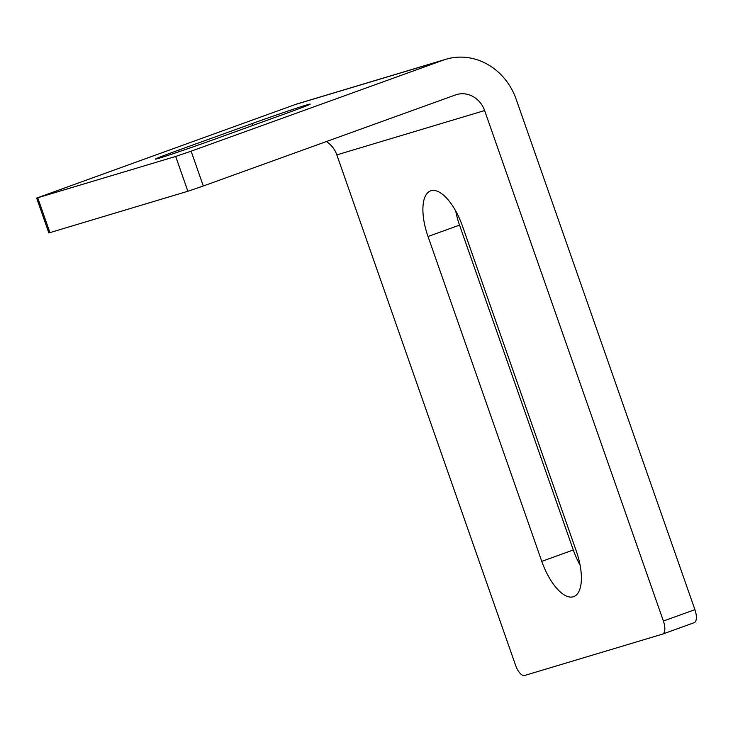 <?xml version="1.0" encoding="UTF-8"?>
<svg xmlns="http://www.w3.org/2000/svg" width="733" height="733" viewBox="0 0 733 733"><rect width="100%" height="100%" fill="white"/><g stroke="black" fill="none" stroke-linecap="round" stroke-linejoin="round"><path stroke-width="1.1" d="M306.357 105.057A43.036 0.898 160.7 0 1 310.196 104.113A43.036 0.898 160.7 0 1 286.823 113.166L213.276 139.719A43.036 0.898 160.7 0 1 155.414 159.116A43.036 0.898 160.7 0 1 178.788 150.063L252.335 123.511A43.036 0.898 160.7 0 1 306.357 105.057M443.291 60.133L191.121 151.181L203.307 185.99L455.486 94.942A24.592 22.338 -106.7 0 1 456.549 94.594A24.592 22.338 -106.7 0 1 484.623 110.555L663.392 621.043L694.911 609.664L516.142 99.175A61.48 55.836 73.3 0 0 445.948 59.263A61.48 55.836 73.3 0 0 443.291 60.133L295.5 104.453L36.65 198.093L175.691 156.45L191.121 151.181M203.307 185.99L187.877 191.258L175.691 156.45M37.75 197.818L49.936 232.627L187.877 191.258M49.936 232.627L48.836 232.892L36.65 198.093M694.911 609.664A12.296 5.14 70.1 0 1 694.16 622.702A12.296 5.14 70.1 0 1 694.05 622.738L662.751 634.045M455.724 210.976A43.036 17.977 -109.9 0 0 459.536 225.123L573.298 549.979A43.036 17.977 -109.9 0 0 580.078 565.17M484.623 110.555L336.832 154.883L515.601 665.362A12.296 5.14 -109.9 0 0 524.59 675.487L662.531 634.118A12.296 5.14 -109.9 0 0 662.641 634.082A12.296 5.14 -109.9 0 0 663.392 621.043M541.779 561.359L428.017 236.502A43.036 17.977 70.1 0 1 430.647 190.855A43.036 17.977 70.1 0 1 462.505 226.167L576.266 551.014A43.036 17.977 70.1 0 1 573.637 596.662A43.036 17.977 70.1 0 1 541.779 561.359L573.298 549.979M295.5 104.453A61.48 55.836 -106.7 0 1 298.157 103.582L445.948 59.263M336.832 154.883A24.592 22.338 73.3 0 0 326.396 141.551M459.536 225.123L428.017 236.502M178.788 150.063L179.328 151.603M252.335 123.511L252.995 125.38M662.641 634.082L694.16 622.702"/></g></svg>
